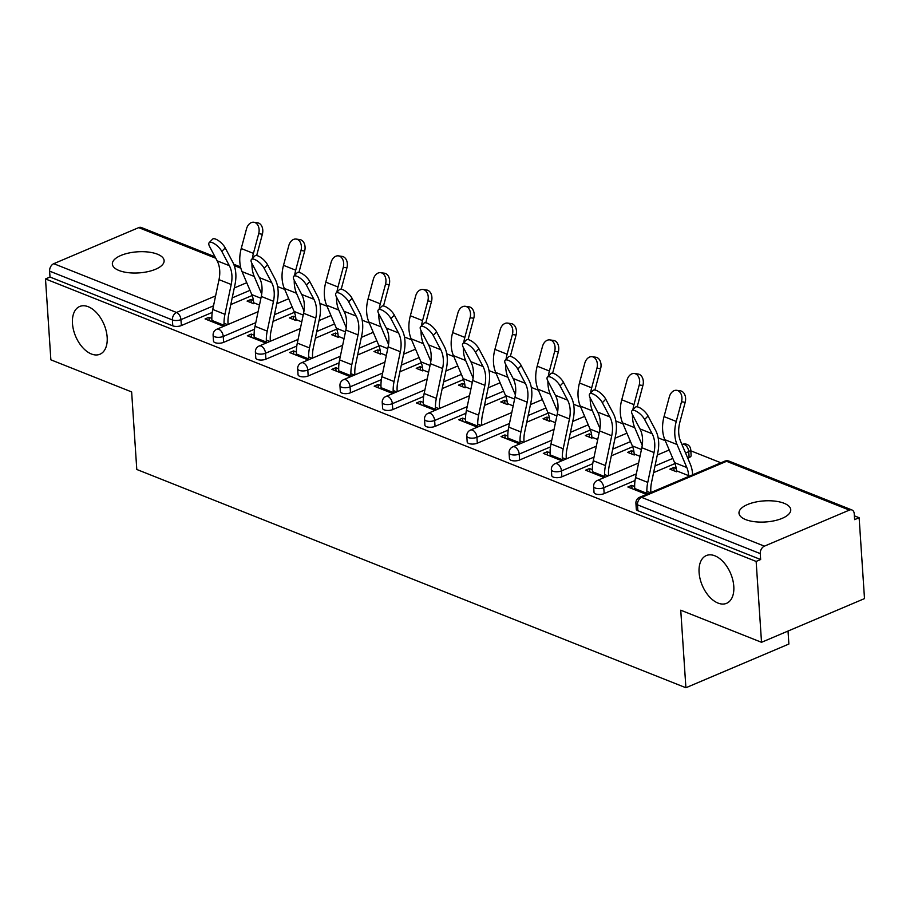 <?xml version="1.0" encoding="UTF-8"?>
<svg xmlns="http://www.w3.org/2000/svg" width="910" height="910" viewBox="0 0 910 910"><rect width="100%" height="100%" fill="white"/><g stroke="black" fill="none" stroke-linecap="round" stroke-linejoin="round"><path stroke-width="1.36" d="M107.164 337.257A25.935 15.39 -113 0 0 97.074 313.279A25.935 15.39 -113 0 0 79.682 306.488A25.935 15.39 -113 0 0 72.47 323.471A25.935 15.39 -113 0 0 82.56 347.438A25.935 15.39 -113 0 0 99.952 354.229A25.935 15.39 -113 0 0 107.164 337.257M733.79 586.336A25.935 15.39 -113 0 0 723.7 562.357A25.935 15.39 -113 0 0 706.308 555.566A25.935 15.39 -113 0 0 699.096 572.549A25.935 15.39 -113 0 0 709.186 596.528A25.935 15.39 -113 0 0 726.578 603.319A25.935 15.39 -113 0 0 733.79 586.336M784.079 503.275A25.935 10.567 -3.8 0 0 755.243 502.138A25.935 10.567 -3.8 0 0 738.988 513.149A25.935 10.567 -3.8 0 0 745.654 519.587A25.935 10.567 -3.8 0 0 774.49 520.725A25.935 10.567 -3.8 0 0 790.744 509.714A25.935 10.567 -3.8 0 0 784.079 503.275M157.453 254.197A25.935 10.567 -3.8 0 0 128.629 253.06A25.935 10.567 -3.8 0 0 112.362 264.071A25.935 10.567 -3.8 0 0 119.028 270.509A25.935 10.567 -3.8 0 0 147.864 271.646A25.935 10.567 -3.8 0 0 164.118 260.635A25.935 10.567 -3.8 0 0 157.453 254.197M788.026 631.051L788.879 644.041L685.901 687.744L136.784 469.469L131.643 391.926L50.869 359.825L45.5 278.949L50.005 277.038L172.786 325.848L172.388 319.933L49.606 271.135L50.005 277.038M859.131 517.722L854.627 519.633L854.228 513.729A6.074 4.22 111.7 0 0 851.976 509.987A6.074 4.22 111.7 0 0 849.36 510.1L764.389 546.159A6.074 4.22 111.7 0 0 760.26 553.61L760.646 559.525L756.142 561.436L761.522 642.301L864.5 598.598L859.131 517.722L854.376 515.833M720.925 462.792L690.815 450.825M665.267 440.667L658.135 437.835M622.986 423.855L615.854 421.023M580.705 407.054L573.573 404.222M538.424 390.242L531.292 387.41M496.143 373.441L489.011 370.609M453.862 356.629L446.73 353.797M411.582 339.828L404.45 336.996M369.301 323.016L362.169 320.183M327.02 306.215L319.888 303.383M284.739 289.403L277.607 286.57M49.606 271.135A6.074 4.22 -68.3 0 1 53.747 263.684L138.718 227.625A6.074 4.22 -68.3 0 1 141.323 227.511L215.022 256.802M761.522 642.301L680.748 610.201L685.901 687.744M756.142 561.436L45.5 278.949M223.655 326.326L205.069 318.932L208.97 317.283L209.186 320.57M253.719 303.724L247.099 301.096L251.001 299.435L251.228 302.734M227.557 324.665L224.042 323.266M211.837 318.42L208.97 317.283M253.401 300.391L251.001 299.435M689.132 457.559L688.734 451.644A6.074 2.48 176.2 0 0 690.736 449.631L691.122 455.535A6.074 2.48 176.2 0 1 689.132 457.559L687.744 458.139M674.97 463.565L653.596 472.631M635.043 480.503L604.16 493.618A6.074 2.48 176.2 0 1 595.595 493.914A6.074 2.48 176.2 0 1 594.025 492.401L593.639 486.497A6.074 2.48 176.2 0 0 595.197 487.999A6.074 2.48 -3.8 0 0 603.762 487.703L604.16 493.618M760.646 559.525L637.876 510.715A6.074 2.48 176.2 0 1 636.306 509.202L635.919 503.298A6.074 2.48 176.2 0 0 637.478 504.811L637.876 510.715M252.161 295.5L230.787 304.566M212.235 312.437L181.352 325.552A6.074 2.48 176.2 0 1 172.786 325.848M592.365 469.685L589.498 468.536L585.596 470.197L604.183 477.579M608.085 475.93L604.57 474.531M634.247 454.989L627.627 452.361L631.529 450.7L631.756 453.999M633.929 451.656L631.529 450.7M590.408 429.952L569.034 439.018M550.482 446.89L519.599 460.005A6.074 2.48 176.2 0 1 511.033 460.301A6.074 2.48 176.2 0 1 509.463 458.788L509.077 452.884A6.074 2.48 176.2 0 0 510.635 454.386A6.074 2.48 -3.8 0 0 519.201 454.09L519.599 460.005M507.803 436.072L504.936 434.923L501.035 436.584L519.621 443.966M523.523 442.317L520.008 440.918M549.685 421.375L543.065 418.748L546.967 417.087L547.194 420.386M549.367 418.043L546.967 417.087M505.846 396.339L484.473 405.405M465.92 413.276L435.037 426.392A6.074 2.48 176.2 0 1 426.471 426.688A6.074 2.48 176.2 0 1 424.902 425.175L424.515 419.271A6.074 2.48 176.2 0 0 426.073 420.773A6.074 2.48 -3.8 0 0 434.639 420.477L435.037 426.392M423.241 402.447L420.375 401.31L416.473 402.971L435.06 410.353M438.961 408.704L435.446 407.305M465.124 387.762L458.503 385.135L462.405 383.474L462.633 386.773M464.805 384.429L462.405 383.474M421.284 362.726L399.911 371.792M381.358 379.663L350.475 392.779A6.074 2.48 176.2 0 1 341.91 393.075A6.074 2.48 176.2 0 1 340.34 391.562L339.953 385.658A6.074 2.48 176.2 0 0 341.512 387.159A6.074 2.48 -3.8 0 0 350.077 386.864L350.475 392.779M338.679 368.834L335.813 367.697L331.911 369.358L350.498 376.74M354.399 375.091L350.885 373.691M380.562 354.149L373.942 351.522L377.843 349.861L378.071 353.16M380.243 350.816L377.843 349.861M336.723 329.113L315.349 338.179M296.796 346.05L265.913 359.166A6.074 2.48 176.2 0 1 257.348 359.461A6.074 2.48 176.2 0 1 255.778 357.948L255.392 352.045A6.074 2.48 176.2 0 0 256.95 353.546A6.074 2.48 -3.8 0 0 265.515 353.251L265.913 359.166M254.118 335.221L251.251 334.084L247.349 335.745L265.936 343.127M269.838 341.477L266.323 340.078M296 320.536L289.38 317.909L293.282 316.248L293.509 319.546M295.682 317.203L293.282 316.248M294.442 312.301L273.068 321.378M254.516 329.249L223.632 342.353A6.074 2.48 176.2 0 1 215.067 342.649A6.074 2.48 176.2 0 1 213.497 341.136L213.111 335.233A6.074 2.48 176.2 0 0 214.669 336.745A6.074 2.48 -3.8 0 0 223.234 336.45L223.632 342.353M338.281 337.337L331.661 334.709L335.562 333.049L335.79 336.347M337.963 334.004L335.562 333.049M296.398 352.034L293.532 350.896L289.63 352.545L308.217 359.939M312.119 358.278L308.604 356.879M379.004 345.914L357.63 354.991M339.077 362.863L308.194 375.966A6.074 2.48 176.2 0 1 299.629 376.262A6.074 2.48 176.2 0 1 298.059 374.749L297.672 368.846A6.074 2.48 176.2 0 0 299.231 370.359A6.074 2.48 -3.8 0 0 307.796 370.063L308.194 375.966M422.843 370.95L416.223 368.322L420.124 366.662L420.352 369.96M422.524 367.617L420.124 366.662M380.96 385.647L378.094 384.509L374.192 386.159L392.779 393.552M396.68 391.891L393.165 390.492M463.565 379.527L442.192 388.604M423.639 396.476L392.756 409.58A6.074 2.48 176.2 0 1 384.191 409.875A6.074 2.48 176.2 0 1 382.621 408.363L382.234 402.459A6.074 2.48 176.2 0 0 383.792 403.972A6.074 2.48 -3.8 0 0 392.358 403.676L392.756 409.58M507.405 404.563L500.784 401.936L504.686 400.275L504.913 403.574M507.086 401.23L504.686 400.275M465.522 419.26L462.655 418.122L458.754 419.772L477.34 427.165M481.242 425.505L477.727 424.105M548.127 413.14L526.753 422.217M508.201 430.089L477.318 443.193A6.074 2.48 176.2 0 1 468.752 443.488A6.074 2.48 176.2 0 1 467.183 441.976L466.796 436.072A6.074 2.48 176.2 0 0 468.354 437.585A6.074 2.48 -3.8 0 0 476.92 437.289L477.318 443.193M591.966 438.176L585.346 435.549L589.248 433.888L589.475 437.187M591.648 434.843L589.248 433.888M550.084 452.873L547.217 451.735L543.315 453.385L561.902 460.778M565.804 459.118L562.289 457.719M632.689 446.753L611.315 455.83M592.763 463.702L561.88 476.806A6.074 2.48 176.2 0 1 553.314 477.102A6.074 2.48 176.2 0 1 551.744 475.589L551.358 469.685A6.074 2.48 176.2 0 0 552.916 471.198A6.074 2.48 -3.8 0 0 561.481 470.902L561.88 476.806M676.528 471.789L669.908 469.162L673.809 467.501L674.037 470.8M676.21 468.457L673.809 467.501M634.645 486.486L631.779 485.349L627.877 486.998L646.464 494.392M650.366 492.731L646.851 491.332M251.251 334.084L251.467 337.382M293.532 350.896L293.748 354.183M335.813 367.697L336.029 370.996M378.094 384.509L378.31 387.796M420.375 401.31L420.591 404.609M462.655 418.122L462.872 421.41M504.936 434.923L505.152 438.222M547.217 451.735L547.433 455.023M589.498 468.536L589.714 471.835M631.779 485.349L631.995 488.636M209.175 242.674L212.576 239.148A9.123 3.344 44 0 1 218.571 240.706A9.123 3.344 44 0 1 225.225 247.918L221.824 251.433A9.123 3.344 -136 0 0 215.169 244.221A9.123 3.344 -136 0 0 209.175 242.674A9.123 3.344 -136 0 0 209.63 246.587L217.149 260.829A27.152 18.848 -68.3 0 1 219.708 270.452A27.152 18.848 -68.3 0 1 219.014 279.643L212.747 309.468A32.419 22.511 111.7 0 0 211.916 320.445L211.996 321.696M221.824 251.433L229.343 265.674A27.152 18.848 -68.3 0 1 231.902 275.298A27.152 18.848 -68.3 0 1 231.208 284.489L224.941 314.325A32.419 22.511 111.7 0 0 224.11 325.302L224.167 326.11M228.069 324.449L228.023 323.641A27.152 18.848 -68.3 0 1 228.717 314.45L234.985 284.614A32.419 22.511 111.7 0 0 235.815 273.637A32.419 22.511 111.7 0 0 232.755 262.16L225.225 247.918M259.486 305.055L253.651 302.734A27.152 18.848 111.7 0 0 251.808 294.624L242.026 271.601A32.419 22.511 -68.3 0 1 239.831 261.909A32.419 22.511 -68.3 0 1 241.23 248.532L246.508 228.865A9.123 6.472 -82 0 1 253.879 222.256L257.553 222.779A9.123 6.472 98 0 1 262.376 234.223L257.109 253.901A27.152 18.848 111.7 0 0 256.7 255.562M261.716 294.078L254.231 276.447A32.419 22.511 -68.3 0 1 252.024 266.755A32.419 22.511 -68.3 0 1 251.956 263.479M252.366 258.531A32.419 22.511 -68.3 0 1 253.424 253.378L258.702 233.711A9.123 6.472 -82 0 0 253.879 222.256M251.456 259.475L254.857 255.96A9.123 3.344 44 0 1 260.851 257.507A9.123 3.344 44 0 1 267.506 264.719L264.105 268.245A9.123 3.344 -136 0 0 257.45 261.034A9.123 3.344 -136 0 0 251.456 259.475A9.123 3.344 -136 0 0 251.911 263.399L259.43 277.641A27.152 18.848 -68.3 0 1 261.989 287.253A27.152 18.848 -68.3 0 1 261.295 296.444L255.027 326.28A32.419 22.511 111.7 0 0 254.197 337.257L254.277 338.497M264.105 268.245L271.624 282.487A27.152 18.848 -68.3 0 1 274.183 292.099A27.152 18.848 -68.3 0 1 273.489 301.301L267.221 331.126A32.419 22.511 111.7 0 0 266.391 342.103L266.448 342.911M270.35 341.261L270.304 340.442A27.152 18.848 -68.3 0 1 270.998 331.251L277.266 301.426A32.419 22.511 111.7 0 0 278.096 290.449A32.419 22.511 111.7 0 0 275.036 278.961L267.506 264.719M293.737 276.287L297.138 272.761A9.123 3.344 44 0 1 303.132 274.32A9.123 3.344 44 0 1 309.787 281.531L306.386 285.046A9.123 3.344 -136 0 0 299.731 277.834A9.123 3.344 -136 0 0 293.737 276.287A9.123 3.344 -136 0 0 294.192 280.2L301.711 294.442A27.152 18.848 -68.3 0 1 304.27 304.065A27.152 18.848 -68.3 0 1 303.576 313.256L297.308 343.093A32.419 22.511 111.7 0 0 296.478 354.058L296.558 355.31M306.386 285.046L313.904 299.288A27.152 18.848 -68.3 0 1 316.464 308.911A27.152 18.848 -68.3 0 1 315.77 318.102L309.502 347.938A32.419 22.511 111.7 0 0 308.672 358.915L308.729 359.723M312.63 358.062L312.585 357.255A27.152 18.848 -68.3 0 1 313.279 348.064L319.546 318.227A32.419 22.511 111.7 0 0 320.377 307.25A32.419 22.511 111.7 0 0 317.317 295.773L309.787 281.531M336.017 293.088L339.419 289.573A9.123 3.344 44 0 1 345.413 291.12A9.123 3.344 44 0 1 352.079 298.332L348.666 301.858A9.123 3.344 -136 0 0 342.012 294.647A9.123 3.344 -136 0 0 336.017 293.088A9.123 3.344 -136 0 0 336.473 297.013L343.991 311.254A27.152 18.848 -68.3 0 1 346.551 320.866A27.152 18.848 -68.3 0 1 345.857 330.057L339.589 359.894A32.419 22.511 111.7 0 0 338.759 370.87L338.838 372.11M348.666 301.858L356.185 316.1A27.152 18.848 -68.3 0 1 358.756 325.723A27.152 18.848 -68.3 0 1 358.051 334.914L351.783 364.739A32.419 22.511 111.7 0 0 350.953 375.716L351.01 376.524M354.911 374.875L354.866 374.055A27.152 18.848 -68.3 0 1 355.56 364.864L361.827 335.039A32.419 22.511 111.7 0 0 362.658 324.062A32.419 22.511 111.7 0 0 359.598 312.574L352.079 298.332M378.298 309.9L381.7 306.374A9.123 3.344 44 0 1 387.694 307.933A9.123 3.344 44 0 1 394.36 315.144L390.947 318.659A9.123 3.344 -136 0 0 384.293 311.447A9.123 3.344 -136 0 0 378.298 309.9A9.123 3.344 -136 0 0 378.753 313.813L386.272 328.055A27.152 18.848 -68.3 0 1 388.832 337.678A27.152 18.848 -68.3 0 1 388.138 346.869L381.87 376.706A32.419 22.511 111.7 0 0 381.04 387.671L381.131 388.923M390.947 318.659L398.466 332.901A27.152 18.848 -68.3 0 1 401.037 342.524A27.152 18.848 -68.3 0 1 400.332 351.715L394.064 381.552A32.419 22.511 111.7 0 0 393.234 392.528L393.291 393.336M397.192 391.675L397.147 390.868A27.152 18.848 -68.3 0 1 397.841 381.677L404.108 351.84A32.419 22.511 111.7 0 0 404.939 340.863A32.419 22.511 111.7 0 0 401.879 329.386L394.36 315.144M420.579 326.701L423.98 323.186A9.123 3.344 44 0 1 429.975 324.733A9.123 3.344 44 0 1 436.641 331.945L433.228 335.471A9.123 3.344 -136 0 0 426.574 328.26A9.123 3.344 -136 0 0 420.579 326.701A9.123 3.344 -136 0 0 421.034 330.626L428.553 344.867A27.152 18.848 -68.3 0 1 431.113 354.479A27.152 18.848 -68.3 0 1 430.419 363.67L424.151 393.507A32.419 22.511 111.7 0 0 423.321 404.484L423.412 405.724M433.228 335.471L440.747 349.713A27.152 18.848 -68.3 0 1 443.318 359.336A27.152 18.848 -68.3 0 1 442.613 368.527L436.345 398.352A32.419 22.511 111.7 0 0 435.515 409.329L435.572 410.137M439.473 408.488L439.428 407.669A27.152 18.848 -68.3 0 1 440.122 398.478L446.389 368.652A32.419 22.511 111.7 0 0 447.22 357.675A32.419 22.511 111.7 0 0 444.16 346.187L436.641 331.945M301.767 321.867L295.932 319.546A27.152 18.848 111.7 0 0 294.089 311.436L284.307 288.402A32.419 22.511 -68.3 0 1 282.111 278.722A32.419 22.511 -68.3 0 1 283.51 265.333L288.788 245.666A9.123 6.472 -82 0 1 296.159 239.068L299.834 239.58A9.123 6.472 98 0 1 304.657 251.035L299.39 270.702A27.152 18.848 111.7 0 0 298.98 272.374M303.997 310.89L296.512 293.259A32.419 22.511 -68.3 0 1 294.305 283.567A32.419 22.511 -68.3 0 1 294.237 280.28M294.647 275.343A32.419 22.511 -68.3 0 1 295.704 270.19L300.983 250.512A9.123 6.472 -82 0 0 296.159 239.068M344.048 338.668L338.213 336.347A27.152 18.848 111.7 0 0 336.37 328.237L326.588 305.214A32.419 22.511 -68.3 0 1 324.392 295.522A32.419 22.511 -68.3 0 1 325.791 282.145L331.069 262.478A9.123 6.472 -82 0 1 338.44 255.869L342.114 256.392A9.123 6.472 98 0 1 346.938 267.836L341.671 287.514A27.152 18.848 111.7 0 0 341.261 289.175M346.278 327.691L338.793 310.06A32.419 22.511 -68.3 0 1 336.586 300.368A32.419 22.511 -68.3 0 1 336.518 297.092M336.927 292.144A32.419 22.511 -68.3 0 1 337.985 286.991L343.263 267.324A9.123 6.472 -82 0 0 338.44 255.869M386.329 355.48L380.494 353.16A27.152 18.848 111.7 0 0 378.651 345.049L368.868 322.015A32.419 22.511 -68.3 0 1 366.673 312.335A32.419 22.511 -68.3 0 1 368.072 298.946L373.35 279.279A9.123 6.472 -82 0 1 380.721 272.681L384.395 273.193A9.123 6.472 98 0 1 389.218 284.648L383.952 304.315A27.152 18.848 111.7 0 0 383.542 305.988M388.559 344.503L381.074 326.872A32.419 22.511 -68.3 0 1 378.867 317.18A32.419 22.511 -68.3 0 1 378.799 313.893M379.208 308.956A32.419 22.511 -68.3 0 1 380.278 303.803L385.544 284.125A9.123 6.472 -82 0 0 380.721 272.681M428.61 372.281L422.775 369.96A27.152 18.848 111.7 0 0 420.932 361.85L411.149 338.827A32.419 22.511 -68.3 0 1 408.954 329.136A32.419 22.511 -68.3 0 1 410.353 315.759L415.631 296.091A9.123 6.472 -82 0 1 423.002 289.482L426.676 290.006A9.123 6.472 98 0 1 431.499 301.449L426.233 321.128A27.152 18.848 111.7 0 0 425.823 322.788M430.839 361.304L423.355 343.673A32.419 22.511 -68.3 0 1 421.148 333.981A32.419 22.511 -68.3 0 1 421.08 330.705M421.489 325.757A32.419 22.511 -68.3 0 1 422.558 320.604L427.825 300.937A9.123 6.472 -82 0 0 423.002 289.482M470.891 389.093L465.055 386.773A27.152 18.848 111.7 0 0 463.213 378.662L453.43 355.628A32.419 22.511 -68.3 0 1 451.235 345.948A32.419 22.511 -68.3 0 1 452.634 332.56L457.912 312.892A9.123 6.472 -82 0 1 465.283 306.295L468.957 306.807A9.123 6.472 98 0 1 473.78 318.261L468.513 337.928A27.152 18.848 111.7 0 0 468.104 339.601M473.12 378.116L465.636 360.485A32.419 22.511 -68.3 0 1 463.429 350.794A32.419 22.511 -68.3 0 1 463.361 347.506M463.77 342.57A32.419 22.511 -68.3 0 1 464.839 337.417L470.106 317.738A9.123 6.472 -82 0 0 465.283 306.295M462.86 343.514L466.261 339.987A9.123 3.344 44 0 1 472.256 341.546A9.123 3.344 44 0 1 478.922 348.757L475.509 352.272A9.123 3.344 -136 0 0 468.855 345.061A9.123 3.344 -136 0 0 462.86 343.514A9.123 3.344 -136 0 0 463.315 347.427L470.834 361.668A27.152 18.848 -68.3 0 1 473.393 371.291A27.152 18.848 -68.3 0 1 472.7 380.482L466.432 410.319A32.419 22.511 111.7 0 0 465.601 421.284L465.692 422.536M475.509 352.272L483.028 366.514A27.152 18.848 -68.3 0 1 485.599 376.137A27.152 18.848 -68.3 0 1 484.893 385.328L478.637 415.165A32.419 22.511 111.7 0 0 477.796 426.142L477.852 426.949M481.754 425.288L481.709 424.481A27.152 18.848 -68.3 0 1 482.402 415.29L488.67 385.453A32.419 22.511 111.7 0 0 489.5 374.476A32.419 22.511 111.7 0 0 486.44 362.999L478.922 348.757M513.172 405.894L507.336 403.574A27.152 18.848 111.7 0 0 505.494 395.463L495.711 372.44A32.419 22.511 -68.3 0 1 493.516 362.749A32.419 22.511 -68.3 0 1 494.915 349.372L500.193 329.704A9.123 6.472 -82 0 1 507.564 323.096L511.238 323.619A9.123 6.472 98 0 1 516.061 335.062L510.794 354.741A27.152 18.848 111.7 0 0 510.385 356.401M515.401 394.917L507.916 377.286A32.419 22.511 -68.3 0 1 505.71 367.595A32.419 22.511 -68.3 0 1 505.641 364.318M506.051 359.37A32.419 22.511 -68.3 0 1 507.12 354.217L512.387 334.55A9.123 6.472 -82 0 0 507.564 323.096M505.141 360.326L508.542 356.8A9.123 3.344 44 0 1 514.537 358.347A9.123 3.344 44 0 1 521.202 365.558L517.79 369.085A9.123 3.344 -136 0 0 511.136 361.873A9.123 3.344 -136 0 0 505.141 360.326A9.123 3.344 -136 0 0 505.596 364.239L513.115 378.48A27.152 18.848 -68.3 0 1 515.674 388.092A27.152 18.848 -68.3 0 1 514.98 397.283L508.713 427.12A32.419 22.511 111.7 0 0 507.882 438.097L507.973 439.337M517.79 369.085L525.309 383.326A27.152 18.848 -68.3 0 1 527.88 392.949A27.152 18.848 -68.3 0 1 527.174 402.14L520.918 431.966A32.419 22.511 111.7 0 0 520.076 442.942L520.133 443.75M524.035 442.101L523.989 441.282A27.152 18.848 -68.3 0 1 524.683 432.091L530.951 402.265A32.419 22.511 111.7 0 0 531.781 391.289A32.419 22.511 111.7 0 0 528.721 379.8L521.202 365.558M555.453 422.706L549.617 420.386A27.152 18.848 111.7 0 0 547.774 412.275L537.992 389.241A32.419 22.511 -68.3 0 1 535.797 379.561A32.419 22.511 -68.3 0 1 537.196 366.173L542.474 346.505A9.123 6.472 -82 0 1 549.845 339.908L553.519 340.42A9.123 6.472 98 0 1 558.342 351.874L553.075 371.542A27.152 18.848 111.7 0 0 552.666 373.214M557.682 411.729L550.197 394.098A32.419 22.511 -68.3 0 1 547.991 384.407A32.419 22.511 -68.3 0 1 547.922 381.119M548.332 376.183A32.419 22.511 -68.3 0 1 549.401 371.03L554.668 351.351A9.123 6.472 -82 0 0 549.845 339.908M547.422 377.127L550.823 373.601A9.123 3.344 44 0 1 556.818 375.159A9.123 3.344 44 0 1 563.483 382.371L560.071 385.885A9.123 3.344 -136 0 0 553.416 378.674A9.123 3.344 -136 0 0 547.422 377.127A9.123 3.344 -136 0 0 547.877 381.04L555.396 395.281A27.152 18.848 -68.3 0 1 557.955 404.904A27.152 18.848 -68.3 0 1 557.261 414.096L550.994 443.932A32.419 22.511 111.7 0 0 550.163 454.898L550.254 456.149M560.071 385.885L567.59 400.127A27.152 18.848 -68.3 0 1 570.16 409.75A27.152 18.848 -68.3 0 1 569.455 418.941L563.199 448.778A32.419 22.511 111.7 0 0 562.369 459.755L562.414 460.562M566.316 458.902L566.27 458.094A27.152 18.848 -68.3 0 1 566.964 448.903L573.232 419.066A32.419 22.511 111.7 0 0 574.062 408.089A32.419 22.511 111.7 0 0 571.002 396.612L563.483 382.371M597.734 439.507L591.898 437.187A27.152 18.848 111.7 0 0 590.055 429.076L580.273 406.053A32.419 22.511 -68.3 0 1 578.077 396.362A32.419 22.511 -68.3 0 1 579.477 382.985L584.755 363.317A9.123 6.472 -82 0 1 592.126 356.709L595.8 357.232A9.123 6.472 98 0 1 600.623 368.675L595.356 388.354A27.152 18.848 111.7 0 0 594.947 390.015M599.963 428.53L592.478 410.899A32.419 22.511 -68.3 0 1 590.271 401.219A32.419 22.511 -68.3 0 1 590.203 397.932M590.613 392.983A32.419 22.511 -68.3 0 1 591.682 387.831L596.949 368.163A9.123 6.472 -82 0 0 592.126 356.709M589.703 393.939L593.104 390.413A9.123 3.344 44 0 1 599.098 391.96A9.123 3.344 44 0 1 605.764 399.171L602.352 402.698A9.123 3.344 -136 0 0 595.697 395.486A9.123 3.344 -136 0 0 589.703 393.939A9.123 3.344 -136 0 0 590.158 397.852L597.677 412.093A27.152 18.848 -68.3 0 1 600.236 421.705A27.152 18.848 -68.3 0 1 599.542 430.896L593.274 460.733A32.419 22.511 111.7 0 0 592.444 471.71L592.535 472.95M602.352 402.698L609.871 416.939A27.152 18.848 -68.3 0 1 612.441 426.562A27.152 18.848 -68.3 0 1 611.736 435.753L605.48 465.579A32.419 22.511 111.7 0 0 604.649 476.556L604.695 477.363M608.597 475.714L608.551 474.895A27.152 18.848 -68.3 0 1 609.245 465.704L615.513 435.879A32.419 22.511 111.7 0 0 616.343 424.902A32.419 22.511 111.7 0 0 613.283 413.413L605.764 399.171M640.014 456.32L634.179 453.999A27.152 18.848 111.7 0 0 632.336 445.889L622.554 422.854A32.419 22.511 -68.3 0 1 620.358 413.174A32.419 22.511 -68.3 0 1 621.758 399.786L627.035 380.118A9.123 6.472 -82 0 1 634.407 373.521L638.081 374.033A9.123 6.472 98 0 1 642.904 385.487L637.637 405.155A27.152 18.848 111.7 0 0 637.228 406.827M642.244 445.343L634.759 427.711A32.419 22.511 -68.3 0 1 632.552 418.02A32.419 22.511 -68.3 0 1 632.484 414.733M632.894 409.796A32.419 22.511 -68.3 0 1 633.963 404.643L639.23 384.964A9.123 6.472 -82 0 0 634.407 373.521M631.984 410.74L635.385 407.214A9.123 3.344 44 0 1 641.379 408.772A9.123 3.344 44 0 1 648.045 415.984L644.633 419.499A9.123 3.344 -136 0 0 637.978 412.287A9.123 3.344 -136 0 0 631.984 410.74A9.123 3.344 -136 0 0 632.439 414.653L639.957 428.894A27.152 18.848 -68.3 0 1 642.517 438.518A27.152 18.848 -68.3 0 1 641.823 447.709L635.555 477.545A32.419 22.511 111.7 0 0 634.725 488.511L634.816 489.762M644.633 419.499L652.152 433.74A27.152 18.848 -68.3 0 1 654.722 443.363A27.152 18.848 -68.3 0 1 654.017 452.554L647.761 482.391A32.419 22.511 111.7 0 0 646.93 493.368L646.976 494.175M650.878 492.515L650.832 491.707A27.152 18.848 -68.3 0 1 651.526 482.516L657.793 452.679A32.419 22.511 111.7 0 0 658.624 441.703A32.419 22.511 111.7 0 0 655.564 430.225L648.045 415.984M676.687 390.322A9.123 6.472 -82 0 0 669.316 396.931L664.038 416.598A32.419 22.511 -68.3 0 0 662.639 429.975A32.419 22.511 -68.3 0 0 664.835 439.666L674.617 462.689A27.152 18.848 111.7 0 1 676.46 470.8L688.654 475.657A27.152 18.848 111.7 0 0 686.811 467.535L677.04 444.512A32.419 22.511 -68.3 0 1 674.833 434.832A32.419 22.511 -68.3 0 1 676.244 421.444L681.51 401.776A9.123 6.472 -82 0 0 676.687 390.322L680.361 390.845A9.123 6.472 98 0 1 685.184 402.288L679.918 421.967A27.152 18.848 111.7 0 0 678.735 433.171A27.152 18.848 111.7 0 0 680.578 441.282L690.36 464.305A32.419 22.511 -68.3 0 1 692.567 473.996L692.612 474.804M53.747 263.684L176.529 312.483L215.602 295.898M234.28 287.981L246.735 282.692M240.866 268.223L234.234 265.595M215.795 258.258L138.718 227.625M213.52 305.817L180.954 319.637A6.074 2.48 -3.8 0 1 172.388 319.933A6.074 4.22 -68.3 0 1 176.529 312.483A6.074 3.606 67 0 1 180.954 319.637L181.352 325.552M849.36 510.1L726.578 461.302L641.618 497.361L764.389 546.159M760.26 553.61L637.478 504.811A6.074 4.22 111.7 0 1 641.618 497.361A6.074 3.606 -113 0 0 639.605 497.304A6.074 6.074 0 0 0 635.919 503.298M851.976 509.987L729.194 461.188A6.074 4.22 111.7 0 0 726.578 461.302A6.074 3.606 -113 0 0 724.576 461.245L639.605 497.304M249.988 290.347L232.186 297.9M255.801 322.629L223.234 336.45A6.074 3.606 67 0 0 218.81 329.295A6.074 3.606 -113 0 0 216.796 329.238A6.074 6.074 0 0 0 213.111 335.233M292.269 307.148L274.467 314.701M334.55 323.96L316.748 331.513M298.082 339.43L265.515 353.251A6.074 3.606 67 0 0 261.09 346.096A6.074 3.606 -113 0 0 259.077 346.039A6.074 6.074 0 0 0 255.392 352.045M376.831 340.761L359.029 348.314M340.363 356.242L307.796 370.063A6.074 3.606 67 0 0 303.371 362.908A6.074 3.606 -113 0 0 301.358 362.851A6.074 6.074 0 0 0 297.672 368.846M419.112 357.573L401.31 365.126M382.644 373.043L350.077 386.864A6.074 3.606 67 0 0 345.652 379.709A6.074 3.606 -113 0 0 343.639 379.652A6.074 6.074 0 0 0 339.953 385.658M461.393 374.374L443.591 381.927M424.924 389.855L392.358 403.676A6.074 3.606 67 0 0 387.933 396.521A6.074 3.606 -113 0 0 385.92 396.464A6.074 6.074 0 0 0 382.234 402.459M503.674 391.186L485.872 398.739M467.205 406.656L434.639 420.477A6.074 3.606 67 0 0 430.214 413.322A6.074 3.606 -113 0 0 428.2 413.265A6.074 6.074 0 0 0 424.515 419.271M545.954 407.987L528.153 415.54M509.486 423.468L476.92 437.289A6.074 3.606 67 0 0 472.495 430.134A6.074 3.606 -113 0 0 470.481 430.077A6.074 6.074 0 0 0 466.796 436.072M588.235 424.799L570.433 432.352M551.767 440.269L519.201 454.09A6.074 3.606 67 0 0 514.776 446.935A6.074 3.606 -113 0 0 512.762 446.878A6.074 6.074 0 0 0 509.077 452.884M630.516 441.6L612.714 449.153M594.048 457.082L561.481 470.902A6.074 3.606 67 0 0 557.057 463.747A6.074 3.606 -113 0 0 555.043 463.69A6.074 6.074 0 0 0 551.358 469.685M690.736 449.631A6.074 6.074 0 0 0 682.295 444.433A6.074 3.606 -113 0 1 684.297 444.489A6.074 3.606 67 0 1 688.734 451.644L685.56 452.998M672.797 458.412L654.995 465.965M636.329 473.882L603.762 487.703A6.074 3.606 67 0 0 599.337 480.548A6.074 3.606 -113 0 0 597.324 480.491A6.074 6.074 0 0 0 593.639 486.497M231.208 284.489L219.014 279.643M229.343 265.674L217.149 260.829M224.941 314.325L212.747 309.468M224.11 325.302L211.916 320.445M241.23 248.532L253.424 253.378M262.376 234.223L258.702 233.711M251.808 294.624L260.92 298.241M242.026 271.601L254.231 276.447M273.489 301.301L261.295 296.444M271.624 282.487L259.43 277.641M267.221 331.126L255.027 326.28M266.391 342.103L254.197 337.257M315.77 318.102L303.576 313.256M313.904 299.288L301.711 294.442M309.502 347.938L297.308 343.093M308.672 358.915L296.478 354.058M358.051 334.914L345.857 330.057M356.185 316.1L343.991 311.254M351.783 364.739L339.589 359.894M350.953 375.716L338.759 370.87M400.332 351.715L388.138 346.869M398.466 332.901L386.272 328.055M394.064 381.552L381.87 376.706M393.234 392.528L381.04 387.671M442.613 368.527L430.419 363.67M440.747 349.713L428.553 344.867M436.345 398.352L424.151 393.507M435.515 409.329L423.321 404.484M283.51 265.333L295.704 270.19M304.657 251.035L300.983 250.512M294.089 311.436L303.201 315.053M284.307 288.402L296.512 293.259M325.791 282.145L337.985 286.991M346.938 267.836L343.263 267.324M336.37 328.237L345.482 331.854M326.588 305.214L338.793 310.06M368.072 298.946L380.278 303.803M389.218 284.648L385.544 284.125M378.651 345.049L387.762 348.666M368.868 322.015L381.074 326.872M410.353 315.759L422.558 320.604M431.499 301.449L427.825 300.937M420.932 361.85L430.043 365.467M411.149 338.827L423.355 343.673M452.634 332.56L464.839 337.417M473.78 318.261L470.106 317.738M463.213 378.662L472.324 382.28M453.43 355.628L465.636 360.485M484.893 385.328L472.7 380.482M483.028 366.514L470.834 361.668M478.637 415.165L466.432 410.319M477.796 426.142L465.601 421.284M494.915 349.372L507.12 354.217M516.061 335.062L512.387 334.55M505.494 395.463L514.605 399.08M495.711 372.44L507.916 377.286M527.174 402.14L514.98 397.283M525.309 383.326L513.115 378.48M520.918 431.966L508.713 427.12M520.076 442.942L507.882 438.097M537.196 366.173L549.401 371.03M558.342 351.874L554.668 351.351M547.774 412.275L556.886 415.893M537.992 389.241L550.197 394.098M569.455 418.941L557.261 414.096M567.59 400.127L555.396 395.281M563.199 448.778L550.994 443.932M562.369 459.755L550.163 454.898M579.477 382.985L591.682 387.831M600.623 368.675L596.949 368.163M590.055 429.076L599.167 432.694M580.273 406.053L592.478 410.899M611.736 435.753L599.542 430.896M609.871 416.939L597.677 412.093M605.48 465.579L593.274 460.733M604.649 476.556L592.444 471.71M621.758 399.786L633.963 404.643M642.904 385.487L639.23 384.964M632.336 445.889L641.448 449.506M622.554 422.854L634.759 427.711M654.017 452.554L641.823 447.709M652.152 433.74L639.957 428.894M647.761 482.391L635.555 477.545M646.93 493.368L634.725 488.511M664.038 416.598L676.244 421.444M685.184 402.288L681.51 401.776M674.617 462.689L686.811 467.535M664.835 439.666L677.04 444.512M233.722 264.241L240.547 266.949M288.697 298.719L276.765 303.781M258.087 311.709L216.796 329.238M330.978 315.531L319.046 320.593M300.368 328.521L259.077 346.039M373.259 332.332L361.327 337.394M342.649 345.322L301.358 362.851M415.54 349.144L403.608 354.206M384.93 362.135L343.639 379.652M457.821 365.945L445.889 371.007M427.211 378.935L385.92 396.464M500.102 382.757L488.17 387.819M469.492 395.748L428.2 413.265M542.383 399.558L530.45 404.62M511.773 412.548L470.481 430.077M584.664 416.37L572.731 421.432M554.053 429.361L512.762 446.878M626.944 433.171L615.012 438.233M596.334 446.162L555.043 463.69M669.225 449.984L657.293 455.046M638.615 462.974L597.324 480.491M729.194 461.188A6.074 6.074 0 0 0 724.576 461.245"/></g></svg>
